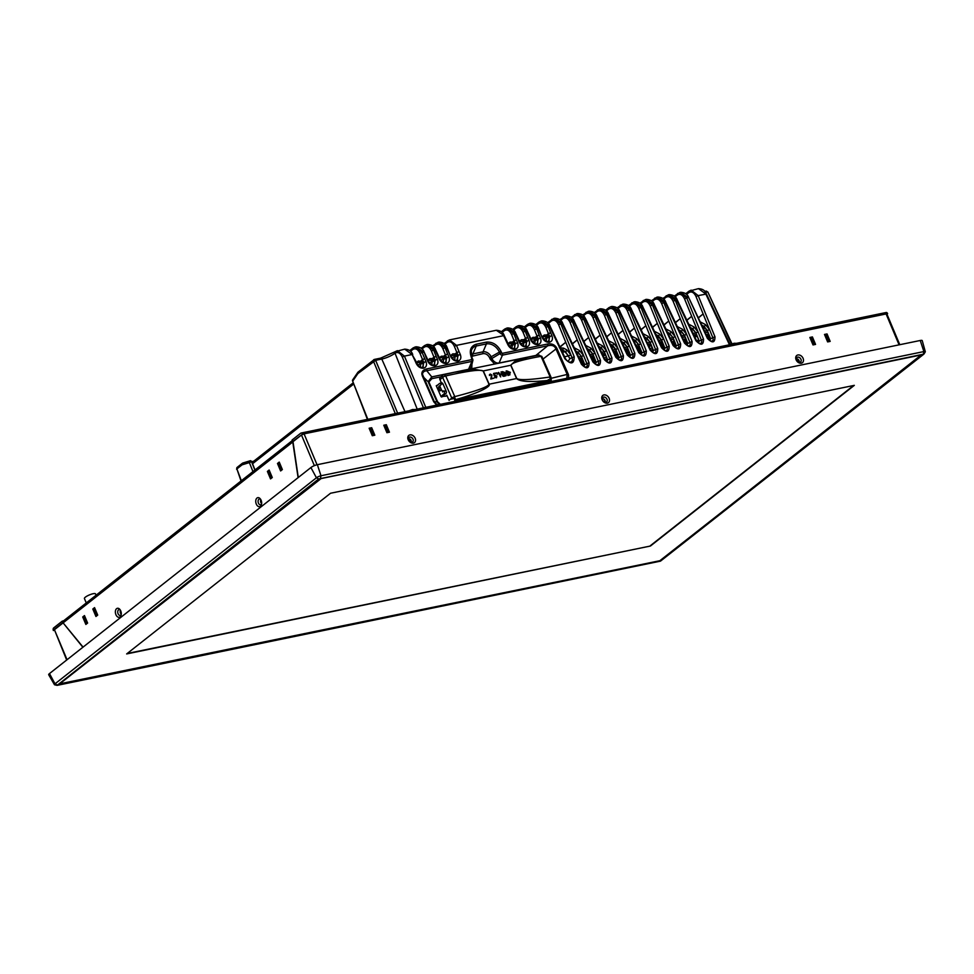 <?xml version="1.0" encoding="UTF-8"?>
<svg xmlns="http://www.w3.org/2000/svg" width="974" height="974" viewBox="0 0 974 974"><rect width="100%" height="100%" fill="white"/><g stroke="black" fill="none" stroke-linecap="round" stroke-linejoin="round"><path stroke-width="1.46" d="M659.946 560.817L921.38 354.779L321.03 478.453L59.207 684.065L659.897 560.707M318.681 478.94L57.125 685.367L660.469 561.146L923.924 354.086L318.681 478.94L316.428 477.784A3.543 0.828 -22.8 0 1 320.994 475.762L923.888 351.565A3.543 0.828 -22.8 0 1 925.3 351.687A3.543 0.828 -22.8 0 1 925.227 351.967L923.924 354.086M49.479 673.582L55.007 683.833L316.428 477.784L310.913 467.544L49.479 673.582A5.004 1.169 -22.8 0 0 48.7 674.763L54.447 684.673A3.543 0.828 -22.8 0 1 55.007 683.833L57.247 684.978M57.125 685.367L54.69 684.819A3.543 0.828 -22.8 0 1 54.447 684.673M310.913 467.544A5.004 1.169 -22.8 0 1 317.366 464.683L320.994 475.762L320.507 478.124M925.3 351.687L922.244 340.644A5.004 1.169 -22.8 0 0 920.247 340.486L317.366 464.683M920.844 355.023L321.128 478.563L59.743 683.821L659.848 560.72L921.234 355.449L920.795 354.901M854.32 385.351L330.539 493.246L126.657 653.931L650.437 546.024L854.32 385.351M127.217 653.493L650.437 546.024M650.315 545.732L853.638 385.485M96.061 595.236L95.489 593.884A6.002 1.4 157.2 0 0 91.349 594.201A6.002 1.4 157.2 0 0 85.371 597.159A6.002 1.4 157.2 0 0 84.421 598.535L86.272 602.955M260.423 506.273A4.59 2.873 78.4 0 1 256.284 504.057A4.59 2.873 78.4 0 1 256.978 498.043A4.59 2.873 78.4 0 1 260.423 499.029A4.59 2.873 78.4 0 1 261.519 504.349A4.59 2.873 78.4 0 1 260.423 506.273M260.764 499.552A2.922 1.826 -101.6 0 0 258.877 499.285A2.922 1.826 -101.6 0 0 258.439 503.108A2.922 1.826 -101.6 0 0 261.069 504.52A2.922 1.826 -101.6 0 0 261.629 503.741M120.058 616.895A4.59 2.873 78.4 0 1 115.918 614.691A4.59 2.873 78.4 0 1 116.6 608.677A4.59 2.873 78.4 0 1 120.058 609.663A4.59 2.873 78.4 0 1 121.153 614.971A4.59 2.873 78.4 0 1 120.058 616.895M120.399 610.187A2.922 1.826 -101.6 0 0 118.511 609.907A2.922 1.826 -101.6 0 0 118.073 613.73A2.922 1.826 -101.6 0 0 120.703 615.142A2.922 1.826 -101.6 0 0 121.263 614.363M413.39 443.097A4.59 3.409 -128.2 0 1 408.167 439.7A4.59 3.409 -128.2 0 1 409.932 434.879A4.59 3.409 -128.2 0 1 415.168 438.263A4.59 3.409 -128.2 0 1 413.39 443.097M409.689 437.058A2.922 2.167 51.8 0 0 408.569 440.138A2.922 2.167 51.8 0 0 411.892 442.293A2.922 2.167 51.8 0 0 413.013 439.213A2.922 2.167 51.8 0 0 409.689 437.058M607.362 403.139A4.59 3.409 -128.2 0 1 602.139 399.754A4.59 3.409 -128.2 0 1 603.904 394.92A4.59 3.409 -128.2 0 1 609.127 398.305A4.59 3.409 -128.2 0 1 607.362 403.139M603.661 397.1A2.922 2.167 51.8 0 0 602.529 400.18A2.922 2.167 51.8 0 0 605.852 402.335A2.922 2.167 51.8 0 0 606.985 399.255A2.922 2.167 51.8 0 0 603.661 397.1M801.334 363.18A4.59 3.409 -128.2 0 1 796.099 359.796A4.59 3.409 -128.2 0 1 797.876 354.962A4.59 3.409 -128.2 0 1 803.1 358.347A4.59 3.409 -128.2 0 1 801.334 363.18M797.621 357.141A2.922 2.167 51.8 0 0 796.501 360.222A2.922 2.167 51.8 0 0 799.824 362.377A2.922 2.167 51.8 0 0 800.957 359.296A2.922 2.167 51.8 0 0 797.621 357.141M298.275 477.491L293.004 441.685L301.477 435.001L304.058 433.856L317.049 464.744M885.804 312.678A1.997 1.254 78.4 0 1 886.157 312.508A1.997 1.254 78.4 0 1 887.618 313.64L886.096 313.957L886.888 314.005L899.781 344.699M374.832 435.195L371.691 427.72L369.146 428.243L372.287 435.719L374.832 435.195M373.76 435.427L370.814 428.414L371.691 427.72M389.454 432.188L386.313 424.713L383.768 425.236L386.922 432.712L389.454 432.188M388.382 432.407L385.436 425.407L386.313 424.713M385.436 425.407L383.975 425.699M809.869 337.454L813.01 344.93L815.555 344.406L812.413 336.931L809.869 337.454M814.483 344.638L811.537 337.625L812.413 336.931M811.537 337.625L810.064 337.929M824.491 334.447L827.632 341.923L830.177 341.399L827.036 333.924L824.491 334.447M829.105 341.618L826.159 334.618L827.036 333.924M302.537 434.173L292.76 441.478L292.127 439.98L300.723 433.211A1.997 1.254 -101.6 0 1 301.076 433.04A1.997 1.254 -101.6 0 1 302.537 434.173L886.096 313.957L899.075 344.845M886.949 314.164L887.618 313.64M63.529 620.876L62.275 621.132L62.908 622.63L54.313 629.399L53.387 630.531L54.203 630.361M62.275 621.132L53.68 627.913A1.997 1.254 -101.6 0 0 53.387 630.531M87.416 622.581L86.54 622.763M54.994 629.265L54.313 629.399M293.442 441.332L292.76 441.478M293.016 441.794L63.103 622.873L83.07 647.113M298.093 477.65L292.663 441.259M279.465 462.65L277.48 463.478L280.622 470.953L282.375 469.565L279.234 462.09L277.48 463.478M278.747 463.21L281.656 470.138M269.372 470.6L267.387 471.428L270.529 478.904L272.282 477.516L269.141 470.04L267.387 471.428M268.666 471.16L271.563 478.088M95.951 616.493L97.704 615.105L94.563 607.63L92.81 609.018L95.951 616.493M94.795 608.19L92.81 609.018M94.076 608.75L96.986 615.678M85.858 624.444L87.611 623.056L84.47 615.58L82.717 616.968L85.858 624.444M84.701 616.14L82.717 616.968M83.995 616.7L86.905 623.628M63.103 622.873L63.809 620.815M82.875 647.26L63.188 622.97M62.92 623.019L54.434 629.703L67.06 659.727M66.67 660.031L54.434 629.703M709.803 340.474L710.691 338.709L714.977 336.773C714.953 342.945 712.42 343.481 707.38 338.368L688.74 297.679C687.668 294.343 684.99 292.553 680.704 292.285L688.082 297.667L686.707 297.947L679.73 292.492L680.704 292.285M675.067 296.802L677.332 295.025C680.096 293.418 682.506 294.708 684.564 298.896L686.707 297.947L693.829 315.369L703.532 339.135L701.39 340.096A3.324 2.447 -130.3 0 1 701 343.152C699.953 344.005 698.468 343.201 696.58 340.742L677.283 300.041C676.224 296.705 673.545 294.903 669.26 294.647L677.283 300.041M698.358 342.836L699.247 341.07L701.39 340.096L698.066 331.951L695.911 332.889L692.563 328.688L691.016 329.017M694.292 335.92A1.668 1.23 -130.3 0 1 696.982 335.92L698.614 339.609A1.668 1.23 -130.3 0 1 696.666 340.924M663.623 299.164L665.887 297.387C668.651 295.779 671.062 297.07 673.107 301.246L675.262 300.309L682.384 317.731L692.088 341.484L689.945 342.458A3.324 2.447 -130.3 0 1 689.555 345.502C688.496 346.367 687.023 345.563 685.136 343.091L665.839 302.403C664.779 299.067 662.101 297.265 657.803 297.009L665.839 302.403M686.901 345.186L687.802 343.42L689.945 342.458L686.609 334.313L684.454 335.251L681.118 331.038L678.854 329.857M652.178 301.514L654.431 299.736C657.207 298.141 659.617 299.432 661.663 303.608L663.818 302.671L680.643 343.846L678.488 344.808A3.324 2.447 -130.3 0 1 678.111 347.864C677.052 348.729 675.579 347.925 673.691 345.453L654.394 304.765C653.335 301.416 650.656 299.627 646.359 299.359L654.394 304.765M675.457 347.548L676.346 345.782L678.488 344.808L675.165 336.663L673.01 337.613L669.674 333.4L667.409 332.207M640.734 303.876L642.986 302.098C645.762 300.491 648.173 301.782 650.218 305.97L652.373 305.032L669.187 346.208L667.044 347.17A3.324 2.447 -130.3 0 1 666.666 350.226C665.607 351.078 664.134 350.275 662.235 347.815L642.95 307.114C641.878 303.778 639.2 301.977 634.914 301.721L642.95 307.114M664.012 349.909L664.901 348.144L667.044 347.17L663.72 339.025L661.565 339.963L658.229 335.762L656.683 336.091M629.277 306.238L631.542 304.46C634.305 302.853 636.716 304.144 638.774 308.32L640.929 307.382L657.742 348.558L655.599 349.532A3.324 2.447 -130.3 0 1 655.21 352.588C654.163 353.44 652.677 352.637 650.79 350.177L631.493 309.476C630.434 306.14 627.755 304.338 623.47 304.083L631.493 309.476M652.568 352.271L653.457 350.494L655.599 349.532L652.276 341.387L650.121 342.324L646.773 338.112L645.238 338.441M648.501 345.356A1.668 1.23 -130.3 0 1 651.192 345.344L652.824 349.045A1.668 1.23 -130.3 0 1 650.875 350.36M617.833 308.588L620.097 306.81C622.861 305.215 625.271 306.506 627.317 310.682L629.472 309.744L636.594 327.154L646.298 350.92L644.155 351.882A3.324 2.447 -130.3 0 1 643.765 354.938C642.706 355.802 641.233 354.999 639.346 352.527L620.048 311.838C618.989 308.49 616.311 306.7 612.013 306.445L620.048 311.838M641.111 354.621L642.012 352.856L644.155 351.882L640.819 343.737L638.676 344.686L635.328 340.474L633.063 339.293M599.363 346.866L599.728 347.815M599.667 347.828A9.095 2.118 -22.8 0 1 599.29 347.474A9.095 2.118 -22.8 0 1 599.436 346.732M605.609 310.243L608.908 307.65A1.668 1.242 -128.2 0 0 608.64 309.172C611.416 307.565 613.827 308.855 615.872 313.044L618.027 312.106L634.853 353.282L632.698 354.244A3.324 2.447 -130.3 0 1 632.321 357.3C631.262 358.152 629.788 357.348 627.901 354.889L608.604 314.188C607.545 310.852 604.866 309.05 600.568 308.795L608.604 314.188M629.667 356.983L630.568 355.218L632.698 354.244L629.374 346.099L627.219 347.036L623.884 342.836L621.619 341.643M594.944 313.311L597.196 311.534C599.972 309.927 602.382 311.217 604.428 315.393L606.583 314.456L623.397 355.632L621.254 356.606A3.324 2.447 -130.3 0 1 620.876 359.662C619.817 360.514 618.344 359.71 616.445 357.251M618.222 359.345L619.111 357.568L621.254 356.606L617.93 348.461L615.775 349.398L612.439 345.186L610.893 345.526M572.042 318.023L574.307 316.246C577.071 314.639 579.481 315.929 581.539 320.117L583.682 319.18L590.804 336.59L600.508 360.356L598.365 361.317A3.324 2.447 -130.3 0 1 597.975 364.373C596.916 365.238 595.443 364.434 593.556 361.963L574.258 321.262C573.199 317.926 570.521 316.136 566.235 315.868L574.258 321.262M595.333 364.057L596.222 362.291L598.365 361.317L595.041 353.172L592.886 354.11L589.538 349.909L587.273 348.716M560.598 320.385L562.862 318.608C565.626 317 568.037 318.291 570.082 322.479L572.237 321.53L579.36 338.952L589.063 362.718L586.92 363.679A3.324 2.447 -130.3 0 1 586.531 366.735C585.471 367.588 583.998 366.784 582.111 364.325L562.814 323.624C561.755 320.288 559.076 318.486 554.778 318.23L562.814 323.624M583.876 366.419L584.777 364.641L586.908 363.679L583.584 355.534L581.429 356.472L578.093 352.271L575.829 351.078M561.401 350.104L564.957 351.76L568.512 355.912L570.922 354.913L566.831 349.873A1.668 1.193 -62.6 0 1 565.456 351.626L562.436 352.284M583.499 315.673L585.751 313.884C588.515 312.289 590.926 313.579 592.983 317.755L595.138 316.818L611.952 357.994L609.809 358.956A3.324 2.447 -130.3 0 1 609.42 362.011C608.373 362.876 606.899 362.072 605 359.601L585.715 318.912L577.679 313.518C584.4 314.042 584.485 317.281 585.715 318.912M606.778 361.695L607.666 359.93L609.809 358.956L606.485 350.81L604.33 351.76L600.995 347.548L599.448 347.876M602.723 354.779A1.668 1.23 -130.3 0 1 605.402 354.779L607.033 358.469A1.668 1.23 -130.3 0 1 605.097 359.796M444.327 374.576L454.468 372.251L443.986 374.576L445.678 375.952C467.715 370.948 480.206 369.28 483.128 370.948L488.997 384.243C487.974 386.873 476.566 391 454.785 396.625A2.508 0.633 156.2 0 0 451.766 398.074L449.075 400.363L446.798 395.188L445.532 396.26L446.822 395.261M454.602 355.06L454.724 355.753M454.627 355.206L455.552 355.084M237.546 467.203A1.668 1.242 51.8 0 0 236.889 468.92L241.028 480.986M250.087 460.799L242.964 462.991A1.668 1.303 72.9 0 0 242.076 464.841A1.668 1.242 -128.2 0 1 242.575 463.161M358.529 371.849A1.668 1.242 51.8 0 0 357.872 373.578A1.668 1.096 -145.7 0 1 357.787 372.409L352.6 380.006A1.668 1.096 34.3 0 0 352.685 381.175L367.405 419.38M254.871 470.077L251.548 461.676L249.381 462.589A1.668 1.303 -107.1 0 1 250.269 460.751A1.668 1.047 -101.6 0 1 250.33 460.726L250.391 460.714M535.822 355.559A1.668 1.047 78.4 0 1 535.87 355.437L536.528 355.437M550.809 379.41A1.668 0.657 167.8 0 0 551.211 379.336L551.211 381.516M439.408 404.539L436.997 401.836L428.645 382.904L428.28 381.516L431.774 376.889L468.567 369.304A1.668 1.047 -101.6 0 0 468.543 369.353A6.234 4.59 49.7 0 0 471.331 366.601L472.865 360.502A2.106 1.546 -130.3 0 1 471.927 361.415A1.668 1.047 78.4 0 0 471.854 359.613L471.416 357.543L472.609 358.992M440.406 404.332L437.63 401.848L434.355 401.775L422.57 374.552C422.436 372.385 423.824 371.106 426.734 370.729L471.927 361.415L468.567 369.304M437.63 401.848L429.278 382.916L422.351 375.976L421.864 374.211A1.668 0.767 -6.3 0 1 422.57 374.552M499.065 363.058A1.668 1.047 78.4 0 1 499.09 363.022L535.87 355.437L547.656 345.819C551.759 344.772 554.486 345.709 555.813 348.619L567.185 374.418L566.795 378.302M471.599 356.35L483.128 353.623C485.831 353.416 487.974 354.767 489.557 357.677L490.202 359.163L491.894 358.481A6.234 4.59 49.7 0 0 499.09 363.022L502.45 355.133L547.656 345.819A1.668 1.047 78.4 0 0 547.571 344.017C551.929 343.359 555.022 344.784 556.86 348.266L543.029 359.065M483.128 353.623A1.668 1.047 78.4 0 1 483.055 351.821A7.11 5.235 -130.3 0 1 491.249 356.995L491.894 358.481L500.027 353.599L499.382 352.125L489.557 357.677M429.278 382.916L428.986 381.857L431.859 378.679A1.668 1.047 78.4 0 1 431.774 376.889L426.734 370.729A1.668 1.047 78.4 0 0 426.649 368.927L471.854 359.613M428.986 381.857A1.668 0.767 -6.3 0 1 428.28 381.516M501.05 390.404A46.289 34.09 -130.3 0 1 487.767 393.143M450.317 399.303L455.162 398.305M447.127 395.931L441.076 396.698L436.255 385.765L437.764 384.974M436.681 405.111L433.722 401.775L437.63 404.916M472.731 359.077L472.865 360.502A2.106 1.546 -130.3 0 0 472.707 359.223L472.061 359.029M556.86 348.266L568.232 374.065L567.258 374.381M550.919 378.362L551.211 379.336M568.232 374.065L568.633 375.27A1.668 0.657 167.8 0 0 567.525 375.367M416.434 362.486L418.382 360.952L421.608 361.488L421.559 360.283L424.664 358.59L425.967 361.549C427.16 365.007 426.368 367.222 423.593 368.184C420.512 368.428 418.065 366.881 416.263 363.546L416.921 363.606L415.606 360.66M420.378 367.028L420.683 364.276L419.38 362.62A1.668 1.144 122.4 0 0 420.902 360.904M416.543 362.742L418.26 362.389A3.336 2.094 78.4 0 1 419.38 362.62L417.712 362.657L419.38 362.62M417.688 364.897L422.619 363.472L421.596 360.38L422.838 363.326L423.836 362.535L422.606 367.271M422.679 367.198A4.7 3.482 51.8 0 0 422.838 363.326L421.608 361.488A1.668 0.962 -43.2 0 1 419.843 363.022M415.18 346.988L416.142 346.793L423.532 352.174L422.156 352.454L415.18 346.988L413.025 347.998A1.668 1.242 -128.2 0 0 412.769 349.52C415.545 347.925 417.943 349.203 420.001 353.392L422.156 352.454L424.664 358.59L422.546 359.637L423.836 362.535L425.967 361.549M705.724 291.25A1.668 1.047 78.4 0 1 706.016 291.104L707.867 292.042L731.486 344.114M729.465 344.796L705.809 294.014L698.48 288.633C705.115 289.144 705.2 292.31 706.467 294.038L698.163 295.597L714.977 336.773M685.745 293.734L689.032 291.141A1.668 1.242 51.8 0 1 689.446 290.958L691.187 290.13L698.163 295.597L696.008 296.534C693.951 292.346 691.552 291.068 688.776 292.663L686.524 294.44M661.675 346.622L662.697 345.807M698.261 317.78L703.118 313.957L709.51 329.589L707.355 330.539L704.019 326.327L702.473 326.655M646.298 350.92C646.261 357.093 643.729 357.628 638.701 352.515L619.403 311.814L618.027 312.106L611.051 306.64L612.013 306.445M607.033 358.469L606.181 359.199A1.668 1.23 -130.3 0 1 606.291 360.234M602.748 354.28A1.668 1.23 -130.3 0 1 604.55 355.51L605.402 354.779M600.593 347.645L604.33 351.76L607.666 359.93M595.333 339.208L600.094 335.178L606.485 350.81L602.395 345.782A1.668 1.193 -62.7 0 1 600.995 347.548L598.73 346.367M595.236 339.001L600.094 335.178L592.983 317.755M611.952 357.994C611.928 364.166 609.395 364.702 604.355 359.589L585.057 318.888L583.682 319.18L576.705 313.713L577.679 313.518M546.292 341.083L546.609 338.343L549.75 336.602L548.52 341.326M543.602 338.952L546.609 338.343L545.306 336.687A1.668 1.144 122.4 0 0 546.828 334.959L547.534 335.555A1.668 0.962 -43.2 0 1 545.769 337.077M545.915 327.447L548.07 326.509L541.094 321.043L538.951 322.065A1.668 1.242 -128.2 0 0 538.695 323.587C541.459 321.98 543.869 323.271 545.915 327.447L548.423 333.595L547.473 334.338L548.545 337.54M548.423 333.595L550.602 332.706L547.522 334.447L548.752 337.381A4.7 3.482 51.8 0 1 548.606 341.265M550.602 332.706L551.881 335.604C553.074 339.074 552.295 341.277 549.519 342.239C546.426 342.495 543.991 340.949 542.177 337.601L538.646 328.603C537.587 325.267 534.909 323.465 530.611 323.21L538.646 328.603M534.848 343.445L535.152 340.693L538.305 338.952L537.076 343.688M532.157 341.314L535.152 340.693L533.862 339.049A1.668 1.144 122.4 0 0 535.371 337.321L536.077 337.905A1.668 0.962 -43.2 0 1 534.324 339.439M534.47 329.809L536.625 328.871L529.649 323.405L527.506 324.427A1.668 1.242 -128.2 0 0 527.238 325.937C530.014 324.342 532.425 325.633 534.47 329.809L536.978 335.945L536.029 336.7L537.088 339.889M536.978 335.945L539.158 335.056L536.077 336.809L537.307 339.743A4.7 3.482 51.8 0 1 537.149 343.615M539.158 335.056L540.436 337.966C541.629 341.424 540.838 343.639 538.074 344.601C534.982 344.845 532.534 343.298 530.733 339.963L531.402 340.023L530.087 337.077M523.403 345.794L523.708 343.055L526.861 341.314L525.631 346.038M520.713 343.676L523.708 343.055L522.405 341.399A1.668 1.144 122.4 0 0 523.927 339.67L524.633 340.267A1.668 0.962 -43.2 0 1 522.868 341.801M523.026 332.171L525.181 331.233L518.205 325.766L516.062 326.777A1.668 1.242 -128.2 0 0 515.794 328.299C518.57 326.692 520.98 327.982 523.026 332.171L525.534 338.307L524.584 339.062L525.643 342.251M525.534 338.307L527.713 337.418L524.621 339.159L525.863 342.105A4.7 3.482 51.8 0 1 525.704 345.977M527.713 337.418L528.992 340.328C530.185 343.785 529.393 346.001 526.617 346.951C523.537 347.207 521.09 345.66 519.288 342.324L519.946 342.373L518.643 339.427M454.347 346.318L456.489 345.38L449.525 339.914L447.772 340.742A1.668 1.242 51.8 0 0 447.115 342.446C449.878 340.839 452.289 342.13 454.347 346.318L456.891 352.564L455.942 353.306A3.336 2.484 51.8 0 1 455.893 353.209L459.022 351.565L456.891 352.564L458.17 355.461L456.94 360.197M459.022 351.565L460.3 354.475C461.506 357.933 460.714 360.149 457.938 361.111C454.858 361.354 452.411 359.808 450.597 356.472L447.066 347.462C446.007 344.126 443.328 342.337 439.043 342.069L447.066 347.462M454.712 359.942L455.028 357.202L453.726 355.547A1.668 1.144 122.4 0 0 455.248 353.83L455.954 354.414A1.668 0.962 -43.2 0 1 454.188 355.948M431.823 364.666L432.127 361.914L435.281 360.185L434.051 364.909M429.132 362.535L432.127 361.914L430.837 360.27A1.668 1.144 122.4 0 0 432.346 358.542L433.053 359.126A1.668 0.962 -43.2 0 1 431.287 360.66M431.445 351.03L433.6 350.092L426.624 344.626L424.481 345.648A1.668 1.242 -128.2 0 0 424.214 347.17C426.989 345.563 429.4 346.854 431.445 351.03L433.954 357.178L433.004 357.921L434.063 361.123M433.954 357.178L436.133 356.289L433.04 358.03L434.282 360.964A4.7 3.482 51.8 0 1 434.124 364.836M436.133 356.289L437.411 359.187C438.604 362.657 437.813 364.86 435.049 365.822C431.957 366.066 429.51 364.532 427.708 361.184L428.377 361.244L427.062 358.298M422.594 362.742L423.58 361.963M422.704 360.003L421.754 360.745M395.018 353.185A1.668 1.242 52.1 0 1 395.688 351.456L397.404 350.652L404.429 356.107L402.286 357.056C400.204 352.892 397.782 351.602 395.018 353.185A1.668 1.23 -128.1 0 1 395.274 351.651L380.603 358.14A1.668 1.047 78.4 0 1 381.796 359.053A10.264 2.398 157.2 0 0 395.006 353.197L417.189 409.117M397.636 413.146L375.623 360.319L357.872 373.578L352.685 381.175L367.795 419.295M395.286 351.638L404.697 349.142L412.087 354.524L404.429 356.107L425.784 407.351M428 360.392L429.704 360.039A3.336 2.094 78.4 0 1 430.837 360.27L429.169 360.307L430.825 360.258M427.878 360.137L429.826 358.602A1.668 1.242 -128.2 0 1 429.644 360.051M429.826 358.602L432.346 358.542M426.624 344.626L427.586 344.431L435.622 349.824C434.562 346.488 431.884 344.686 427.586 344.431M443.267 362.304L443.584 359.564L442.281 357.908A1.668 1.144 122.4 0 0 443.803 356.18L444.509 356.776L444.448 355.559L447.577 353.927L444.497 355.668L445.727 358.602L446.725 357.823L445.495 362.547M440.577 360.173L445.727 358.602A4.7 3.482 51.8 0 1 445.581 362.486M445.508 358.761L444.509 356.776A1.668 0.962 -43.2 0 1 442.744 358.31M435.622 349.824L438.507 355.936M439.444 358.03L441.149 357.677A3.336 2.094 78.4 0 1 442.281 357.908L442.269 357.908M439.335 357.775L441.271 356.241L443.803 356.18M445.398 354.816L442.89 348.68C440.845 344.492 438.434 343.201 435.67 344.808A1.668 1.242 -128.2 0 1 435.926 343.286L435.926 343.286A1.668 1.242 -128.2 0 1 436.328 343.104M442.89 348.68L445.045 347.73L438.069 342.276L432.626 345.88M450.889 355.668L452.593 355.315A3.336 2.094 78.4 0 1 453.726 355.547L452.058 355.583L453.726 355.547M452.021 357.823L460.3 354.475M455.893 353.209L456.964 356.399M455.942 353.306L457.171 356.253A4.7 3.482 51.8 0 1 457.025 360.124M450.779 355.413L452.727 353.879L455.248 353.83M507.186 341.74L504.301 335.677L496.277 330.283L449.513 339.914L444.083 343.518M491.505 357.604L491.493 358.7M511.959 348.156L512.263 345.417L515.404 343.676L514.175 348.4M509.268 346.026L512.263 345.417L510.96 343.761A1.668 1.144 122.4 0 0 512.482 342.032L513.188 342.629A1.668 0.962 -43.2 0 1 511.423 344.151M511.581 334.532L513.736 333.583L506.76 328.128L504.605 329.139A1.668 1.242 -128.2 0 0 504.349 330.661C507.113 329.054 509.524 330.344 511.581 334.532L514.089 340.669L513.14 341.411L514.199 344.613M514.089 340.669L516.257 339.78L513.176 341.521L514.418 344.455A4.7 3.482 51.8 0 1 514.26 348.339M508.124 343.883L509.84 343.53A3.336 2.094 78.4 0 1 510.96 343.761L509.292 343.798L510.96 343.761M509.779 343.542A1.668 1.242 51.8 0 0 509.962 342.093L512.482 342.032M506.76 328.128L507.722 327.921L515.757 333.315C514.686 329.979 512.007 328.189 507.722 327.921M519.568 341.521L521.285 341.168A3.336 2.094 78.4 0 1 522.405 341.399L520.737 341.436L522.405 341.399M521.224 341.18A1.668 1.242 51.8 0 0 521.407 339.731L523.927 339.67M495.961 377.328L496.436 376.244L494.524 375.721L493.538 373.468L495.401 373.091L494.208 373.858L494.768 375.112L496.923 376.098L496.18 377.815L495.036 377.218L495.961 377.328L496.436 376.244L495.705 377.547L494.78 377.437L496.63 377.656M519.459 341.265L521.407 339.731M518.205 325.766L519.166 325.572L527.202 330.965C526.143 327.629 523.464 325.827 519.166 325.572M531.025 339.159L532.729 338.806A3.336 2.094 78.4 0 1 533.862 339.049L532.194 339.074L533.862 339.049M532.668 338.818A1.668 1.242 51.8 0 0 532.851 337.369L535.371 337.321M529.649 323.405L530.611 323.21M542.469 336.809L544.174 336.456A3.336 2.094 78.4 0 1 545.306 336.687L543.638 336.724L545.306 336.687M544.125 336.468A1.668 1.242 51.8 0 0 544.308 335.019L546.828 334.959M492.04 392.936L493.197 392.023M541.094 321.043L542.068 320.848L550.091 326.241L565.492 358.712C567.598 361.78 569.607 362.766 571.495 361.695A4.48 3.299 -130.3 0 0 572.067 357.714L569.912 358.651L565.456 351.626L561 349.252M568.025 361.5L569.912 358.651M568.512 355.912L564.567 356.728L564.092 355.766M561.535 350.08L562.217 349.849A1.668 1.181 -61.9 0 0 563.496 348.132L559.295 347.73M560.001 347.134L565.748 342.251L559.989 347.121M559.88 346.878L565.748 342.251L558.638 324.829C556.592 320.653 554.182 319.362 551.406 320.957L548.277 323.429M558.638 324.829L560.793 323.892L553.816 318.425L554.778 318.23M584.144 363.192L583.28 363.923L581.648 360.234L582.513 359.503L584.144 363.192A1.668 1.23 -130.3 0 1 582.196 364.507M576.048 351.541L577.704 352.357L576.547 352.6M584.777 364.641L581.429 356.472L577.704 352.357M579.822 359.503A1.668 1.23 -130.3 0 1 582.513 359.503M572.444 343.932L577.205 339.889L583.584 355.534L579.493 350.506A1.668 1.193 -62.7 0 1 578.093 352.271M572.347 343.725L577.205 339.889L570.082 322.479M589.063 362.718C589.027 368.89 586.494 369.414 581.466 364.3L562.168 323.612L560.793 323.892L574.222 356.764L572.067 357.714L565.748 342.251M600.508 360.356C600.483 366.528 597.939 367.064 592.91 361.951L573.613 321.25L572.237 321.53L565.261 316.075L566.235 315.868M591.267 357.141A1.668 1.23 -130.3 0 1 593.957 357.141L593.105 357.872L594.724 361.561A1.668 1.23 -130.3 0 1 594.846 362.584M593.957 357.141L595.589 360.83A1.668 1.23 -130.3 0 1 593.641 362.145M596.222 362.291L592.886 354.11L589.148 349.995L587.992 350.238M583.889 341.57L588.649 337.528L595.041 353.172L590.95 348.144A1.668 1.193 -62.7 0 1 589.538 349.909M583.791 341.363L588.649 337.528L581.539 320.117M623.397 355.632C623.372 361.817 620.84 362.34 615.799 357.227L596.514 316.538L595.138 316.818L588.162 311.351L589.124 311.156L597.159 316.55L616.445 357.239M614.168 352.43A1.668 1.23 -130.3 0 1 616.859 352.418L615.994 353.148L617.626 356.849A1.668 1.23 -130.3 0 1 617.735 357.872M616.859 352.418L618.478 356.119A1.668 1.23 -130.3 0 1 616.542 357.434M606.778 336.858L611.538 332.816L617.93 348.461L613.839 343.432A1.668 1.193 -62.7 0 1 612.439 345.186L610.174 344.005M612.999 349.97L615.775 349.398L619.111 357.568M606.68 336.651L611.538 332.816L604.428 315.393M634.853 353.282C634.817 359.455 632.284 359.99 627.244 354.865L607.959 314.176L606.583 314.456L599.607 309.002L600.568 308.795M582.111 358.895L580.236 360.38M629.934 353.757L629.07 354.487L627.439 350.798L628.303 350.068L629.934 353.757A1.668 1.23 -130.3 0 1 627.986 355.072M618.125 334.289L622.983 330.454L618.222 334.484L622.983 330.454L629.374 346.099L625.284 341.07A1.668 1.193 -62.7 0 1 623.884 342.836M621.838 342.105L623.494 342.921L622.337 343.165M630.568 355.218L627.219 347.036L623.494 342.921M625.612 350.068A1.668 1.23 -130.3 0 1 628.303 350.068M581.539 363.119L582.574 362.316M593.568 356.533L591.681 358.018M584.303 363.838L582.939 364.909M637.057 347.706A1.668 1.23 -130.3 0 1 639.748 347.706L638.883 348.436L640.515 352.125A1.668 1.23 -130.3 0 1 640.636 353.16M639.748 347.706L641.379 351.395A1.668 1.23 -130.3 0 1 639.431 352.722M642.012 352.856L638.676 344.686L634.938 340.571L633.782 340.803M629.679 332.134L634.439 328.104L640.819 343.737L636.728 338.709A1.668 1.193 -62.7 0 1 635.328 340.474M592.983 360.77L594.018 359.954M629.581 331.927L634.439 328.104L627.317 310.682M657.742 348.558C657.718 354.743 655.185 355.267 650.145 350.153L630.848 309.464L629.472 309.744L622.496 304.278L623.457 304.083M604.124 354.877L603.137 355.656M652.824 349.045L651.959 349.776A1.668 1.23 -130.3 0 1 652.081 350.798M648.538 344.845A1.668 1.23 -130.3 0 1 650.34 346.074L651.192 345.344M646.383 338.209L650.121 342.324L653.457 350.494M641.123 329.784L645.884 325.742L652.276 341.387L648.185 336.359A1.668 1.193 -62.7 0 1 646.773 338.112L644.508 336.931M604.44 358.408L606.339 356.898M641.026 329.565L645.884 325.742L638.774 308.32M669.187 346.208C669.162 352.381 666.63 352.917 661.589 347.791L642.304 307.102L640.929 307.382L633.952 301.928L634.914 301.721M616.457 351.821L614.582 353.306M664.268 346.683L663.416 347.414L661.784 343.725L662.649 342.994L664.268 346.683A1.668 1.23 -130.3 0 1 662.332 347.998M656.184 335.032L661.565 339.963L664.901 348.144M652.568 327.422L657.328 323.38L663.72 339.025L659.629 333.997A1.668 1.193 -62.7 0 1 658.229 335.762L655.965 334.569M659.958 342.994A1.668 1.23 -130.3 0 1 662.649 342.994M615.885 356.046L616.919 355.242M652.47 327.215L657.328 323.38L650.218 305.97M680.643 343.846C680.607 350.019 678.074 350.555 673.034 345.441L653.749 304.74L652.373 305.032L645.397 299.566L646.359 299.359M627.901 349.459L626.026 350.944M675.725 344.321L674.86 345.052L673.229 341.363L674.093 340.632L675.725 344.321A1.668 1.23 -130.3 0 1 673.777 345.648M676.346 345.782L673.01 337.613L669.284 333.498L668.127 333.729M671.403 340.632A1.668 1.23 -130.3 0 1 674.093 340.632M661.663 303.608L668.773 321.03L664.012 325.06L668.773 321.03L675.165 336.663L671.074 331.635A1.668 1.193 -62.7 0 1 669.674 333.4M638.603 346.574L637.093 347.767M628.936 354.195L627.938 354.986M692.088 341.484C692.051 347.669 689.519 348.193 684.491 343.079L665.193 302.39L663.818 302.671L656.841 297.204L657.803 297.009M682.847 338.282A1.668 1.23 -130.3 0 1 685.538 338.27L684.673 339.001L686.305 342.702A1.668 1.23 -130.3 0 1 686.426 343.725M685.538 338.27L687.169 341.971A1.668 1.23 -130.3 0 1 685.221 343.286M687.802 343.42L684.454 335.251L680.729 331.136L679.572 331.367M675.469 322.711L680.229 318.668L686.609 334.313L682.518 329.285A1.668 1.193 -62.7 0 1 681.118 331.038M638.774 351.334L639.808 350.518M675.372 322.491L680.229 318.668L673.107 301.246M639.346 347.109L637.471 348.582M630.081 354.402L628.729 355.473M703.532 339.135C703.508 345.307 700.976 345.843 695.935 340.717L676.638 300.029L675.262 300.309L668.286 294.842L669.248 294.647M649.914 345.441L648.915 346.22M698.614 339.609L697.749 340.34A1.668 1.23 -130.3 0 1 697.871 341.363M694.328 335.409A1.668 1.23 -130.3 0 1 696.13 336.651L696.982 335.92M692.173 328.774L695.911 332.889L699.247 341.07M686.914 320.349L691.674 316.307L698.066 331.951L693.975 326.923A1.668 1.193 -62.7 0 1 692.563 328.688L690.298 327.495M650.23 348.972L652.13 347.474M686.816 320.142L691.674 316.307L684.564 298.896M662.247 342.385L660.372 343.871M710.058 337.248L709.206 337.978L707.574 334.289L708.439 333.558L710.058 337.248A1.668 1.23 -130.3 0 1 708.122 338.575M701.974 325.596L707.355 330.539L710.691 338.709M688.74 297.679L708.025 338.38C709.924 340.851 711.397 341.655 712.457 340.79A3.324 2.447 -130.3 0 0 712.834 337.734L709.51 329.589L705.419 324.561A1.668 1.193 -62.7 0 1 704.019 326.327L701.755 325.133M698.358 317.987L703.118 313.957L696.008 296.534M705.748 333.558A1.668 1.23 -130.3 0 1 708.439 333.558M516.257 339.78L517.547 342.678C518.74 346.147 517.949 348.351 515.173 349.313C512.093 349.569 509.646 348.022 507.844 344.674L503.655 335.665L456.489 345.38L458.998 351.517M491.505 375.209L489.447 374.686L490.312 374.077L491.943 375.039L491.42 378.204L493.343 378.338L491.066 378.813L491.505 375.209L490.811 379.032L493.027 378.411M490.056 374.296L489.447 375.489L490.458 374.576L489.447 375.489L490.202 374.795L491.249 375.428M497.105 374.211L496.436 372.872L497.117 374.211M496.436 372.872L497.507 374.296L496.971 372.932M498.603 372.421L499.979 374.26L501.878 373.87L501.537 371.825L503.497 376.256L502.097 374.357L500.186 374.747L500.563 376.853L498.347 372.64L500.746 376.816M501.561 373.943L501.026 371.922M506.03 373.261L504.763 375.453L503.241 371.995L506.03 373.261M502.511 371.618L506.541 373.152L505.506 375.83L504.471 376.049L502.511 371.618M538.659 355.169L541.861 356.435A2.508 0.633 156.2 0 0 541.02 356.314L538.659 355.169L530.002 356.691L515.209 361.001L510.741 365.262A2.508 0.633 -23.8 0 1 510.9 365.226C511.703 362.791 521.747 359.82 541.02 356.314L550.14 376.975C530.587 379.872 519.459 380.384 516.768 378.521L510.9 365.226M443.645 374.747A2.508 1.875 53.8 0 0 443.085 374.99A2.508 1.875 53.8 0 0 442.646 377.401A2.508 0.633 -23.8 0 1 445.678 375.952L454.785 396.625L454.712 399.827A6.672 4.188 -101.6 0 1 454.541 399.985L549.555 380.42L547.315 382.319M548.338 379.629L547.997 381.784M488.997 384.243A2.508 0.633 -23.8 0 1 489.167 384.194L483.311 370.911L510.741 365.262L516.597 378.545C519.799 381.771 530.842 382.332 549.726 380.262A6.672 4.188 -101.6 0 1 549.555 380.42A2.508 1.838 49.7 0 0 550.2 380.103A2.508 1.838 49.7 0 0 550.31 379.994M549.726 380.262A2.508 1.802 45.7 0 0 550.432 379.897L550.967 377.096A2.508 0.633 -23.8 0 0 550.14 376.975L549.726 380.262M516.768 378.521A2.508 0.633 -23.8 0 0 516.597 378.545L489.167 384.194C491.712 386.702 474.155 394.774 454.712 399.827M509.852 372.482L508.586 374.673L507.052 371.216L509.852 372.482L508.866 374.783M507.624 371.094L509.585 372.701M506.334 370.838L510.352 372.36L509.317 375.051L508.282 375.258L506.078 371.057L508.026 375.477L509.986 374.795M502.584 371.776L504.215 376.268L506.163 375.574M500.259 374.905L501.841 374.576L503.168 376.317M493.599 373.626L494.268 375.94L496.168 376.463M494.281 374.016L495.279 373.639M493.611 378.131L494.22 378.009L493.611 378.131M539.146 354.974L454.468 372.251L474.862 369.377L483.311 370.911A2.508 0.633 -23.8 0 0 483.128 370.948M441.709 397.051L445.995 393.423A1.668 1.047 -101.6 0 0 446.202 391.207L442.939 383.829A1.668 1.047 -101.6 0 0 441.746 382.928A1.668 1.047 -101.6 0 0 441.429 383.086M446.202 391.207L443.328 391A1.668 1.23 -130.3 0 1 441.405 389.783L440.114 390.878L438.811 387.92A1.668 1.23 -130.3 0 1 439.006 386.386L440.297 385.302A1.668 1.23 -130.3 0 1 440.723 385.095L441.039 384.219A1.668 1.047 -101.6 0 0 439.834 383.318A1.668 1.047 -101.6 0 0 439.53 383.476L436.413 386.118M441.405 389.783L440.102 386.836A1.668 1.23 -130.3 0 1 440.297 385.302M443.961 390.866L442.671 391.962L442.099 390.647M444.29 391.609A1.668 1.047 -101.6 0 1 444.083 393.813L440.966 396.455M441.417 382.989L439.956 379.69A2.508 1.838 -130.3 0 1 440.248 377.388L442.829 375.197A2.508 1.838 -130.3 0 1 442.951 375.1M439.956 379.69L442.646 377.401L451.766 398.074M442.537 377.498A2.508 1.838 -130.3 0 1 442.829 375.197M503.302 372.153L505.774 373.48L505.056 375.562M255.005 469.967L252.546 463.746A1.997 1.485 51.8 0 1 252.85 461.907L352.99 382.989M736.648 343.311A5.844 1.364 157.2 0 0 735.723 343.457A5.844 1.364 157.2 0 0 734.652 343.725M735.723 343.457A9.983 6.27 -101.6 0 0 733.897 343.323L730.658 344.54M415.082 409.555A5.844 1.364 157.2 0 0 414.169 409.701A5.844 1.364 157.2 0 0 413.086 409.969M415.995 409.567L412.44 409.543L409.068 410.797M412.404 409.543L412.331 409.567A9.983 6.27 -101.6 0 1 414.169 409.701M410.553 442.147A2.167 1.607 51.8 0 0 408.337 439.335M604.927 402.311A2.167 1.607 51.8 0 0 602.273 398.95M798.485 362.231A2.167 1.607 51.8 0 0 796.269 359.418M923.389 353.927L923.888 351.565L920.247 340.486M314.358 465.645L301.477 435.001M615.872 313.044L622.983 330.454M252.948 471.586L249.381 462.589L242.076 464.841L236.889 468.92L241.345 480.742M253.715 461.226L251.548 461.676A1.668 1.047 -101.6 0 0 250.33 460.726L242.867 463.015M547.68 382.234L550.2 380.103L549.567 381.857M490.202 359.163L494.622 363.984M501.72 352.917L502.377 353.331A1.668 1.047 -101.6 0 1 502.45 355.133A2.106 1.546 -130.3 0 1 500.027 353.599L501.72 352.917L501.074 351.444L499.382 352.125A11.238 8.279 -130.3 0 0 486.416 343.932L483.055 351.821L472.877 353.915L476.237 346.026L486.416 343.932A1.668 1.047 78.4 0 0 486.343 342.13C492.527 341.643 497.446 344.747 501.074 351.444M472.95 355.717A1.668 1.047 78.4 0 1 472.877 353.915A7.11 5.235 -130.3 0 0 471.173 354.694M471.745 368.696L471.952 364.142M431.859 378.679L440.905 376.816M433.722 401.775L422.351 375.976M421.864 374.211C421.693 371.496 423.3 369.73 426.649 368.927M471.757 358.335L472.061 357.75A11.238 8.279 -130.3 0 1 471.258 350.896A11.238 8.279 -130.3 0 1 476.237 346.026A1.668 1.047 78.4 0 0 476.164 344.236L486.343 342.13M471.416 357.543C469.018 350.603 470.6 346.16 476.164 344.236M502.377 353.331L547.571 344.017M551.174 378.302L567.185 374.418M568.633 375.27L568.475 377.961M423.593 368.184A1.668 1.047 -101.6 0 0 422.399 367.271L422.399 367.271C420.938 367.928 419.112 366.711 416.921 363.606M416.263 363.546L414.985 360.648M603.466 398.914L602.395 399.766M603.551 401.58L605.037 400.411M704.786 291.36L706.016 291.104A1.668 1.047 78.4 0 1 707.209 292.017L705.517 292.358M698.48 288.633L689.032 291.141A1.668 1.242 51.8 0 0 688.776 292.663M611.051 306.64L608.908 307.65A1.668 1.242 -128.2 0 1 609.31 307.467M604.16 351.797L601.555 352.332M602.395 345.782L597.159 343.067M498.164 391L496.947 391.962M548.472 333.692L549.75 336.602L551.881 335.604M549.519 342.239A1.668 1.047 -101.6 0 0 548.325 341.338L549.166 340.961M542.177 337.601L540.899 334.703M537.027 336.054L538.305 338.952L540.436 337.966M538.074 344.601A1.668 1.047 -101.6 0 0 536.869 343.7L537.709 343.311M530.733 339.963L529.454 337.065M524.207 327.021L527.506 324.427A1.668 1.242 -128.2 0 1 527.908 324.232M527.238 325.937L524.986 327.727M525.57 338.416L526.861 341.314L528.992 340.328M526.617 346.951A1.668 1.047 -101.6 0 0 525.424 346.05L526.264 345.673M519.288 342.324L518.01 339.415M457.938 361.111A1.668 1.047 -101.6 0 0 456.745 360.197L457.585 359.82M450.597 356.472L449.318 353.562M447.115 342.446L444.85 344.224M434.002 357.275L435.281 360.185L437.411 359.187M435.049 365.822A1.668 1.047 -101.6 0 0 433.844 364.921L434.684 364.544M427.708 361.184L426.429 358.286M423.033 360.745A1.668 1.242 -128.2 0 1 422.582 360.088M395.663 351.48L380.31 358.286A1.668 1.047 78.4 0 1 380.603 358.14L374.43 359.418A1.668 1.047 -101.6 0 0 374.138 359.552A1.668 1.242 -128.2 0 0 373.48 361.269L395.298 413.633M402.286 357.056L423.434 407.838M404.989 411.637L381.796 359.053L375.623 360.319A1.668 1.047 -101.6 0 0 374.43 359.418L358.128 372.044M415.606 360.611L412.087 354.524L414.961 360.587M409.737 350.603L413.025 347.998A1.668 1.242 -128.2 0 1 413.439 347.815M412.769 349.52L410.517 351.297M418.382 360.952A1.668 1.242 -128.2 0 1 418.199 362.401M420.001 353.392L422.509 359.528M421.182 348.242L424.481 345.648A1.668 1.242 -128.2 0 1 424.883 345.453M424.214 347.17L421.961 348.948M426.405 358.237L424.177 352.186C423.118 348.85 420.439 347.048 416.142 346.793M437.85 355.875L434.976 349.812L433.6 350.092L436.108 356.228M445.447 354.913L446.725 357.823L448.856 356.825C450.049 360.295 449.27 362.511 446.494 363.46A1.668 1.047 -101.6 0 0 445.288 362.559L446.129 362.182M447.577 353.927L448.856 356.825M446.494 363.46C443.401 363.716 440.954 362.17 439.152 358.834L439.822 358.882C442.013 361.987 443.827 363.217 445.288 362.559M439.152 358.834L437.874 355.924M435.67 344.808L433.406 346.586M441.271 356.241A1.668 1.242 -128.2 0 1 441.1 357.689M449.294 353.513L446.421 347.45L445.045 347.73L447.553 353.879M452.727 353.879A1.668 1.242 -128.2 0 1 452.545 355.327M501.318 331.732L504.605 329.139A1.668 1.242 -128.2 0 1 505.019 328.956M504.349 330.661L502.085 332.438M514.126 340.766L515.404 343.676L517.547 342.678M515.173 349.313A1.668 1.047 -101.6 0 0 513.98 348.412L514.82 348.035M507.844 344.674L508.501 344.735C510.693 347.84 512.519 349.069 513.98 348.412M508.014 343.627L509.962 342.093M517.985 339.366L515.112 333.303L513.736 333.583L516.244 339.731M512.762 329.37L516.062 326.777A1.668 1.242 -128.2 0 1 516.463 326.594M515.794 328.299L513.542 330.076M529.43 337.004L526.557 330.941L525.181 331.233L527.689 337.369M530.903 338.903L532.851 337.369M540.874 334.654L538.001 328.591L536.625 328.871L539.133 335.007M535.663 324.659L538.951 322.065A1.668 1.242 -128.2 0 1 539.352 321.883M538.695 323.587L536.431 325.365M542.36 336.554L544.308 335.019M574.222 356.764C574.088 364.203 570.959 364.848 564.847 358.7L549.446 326.229L548.07 326.509L550.578 332.658M566.831 349.873L563.496 348.132M564.847 358.7L565.492 358.712M551.406 320.957A1.668 1.242 -128.2 0 1 551.674 319.448L551.674 319.448A1.668 1.242 -128.2 0 1 552.075 319.253M581.271 356.508L578.653 357.044M579.493 350.506L574.27 347.791M562.862 318.608A1.668 1.242 -128.2 0 1 563.118 317.086L563.118 317.086A1.668 1.242 -128.2 0 1 563.52 316.903M594.724 361.561L595.589 360.83M592.716 354.146L590.11 354.682M590.95 348.144L585.715 345.429M574.307 316.246A1.668 1.242 -128.2 0 1 574.563 314.724L574.563 314.724A1.668 1.242 -128.2 0 1 574.964 314.541M585.751 313.884A1.668 1.242 -128.2 0 1 586.007 312.374L586.007 312.374A1.668 1.242 -128.2 0 1 586.421 312.179M617.626 356.849L618.478 356.119M615.605 349.435L610.394 344.467M613.839 343.432L608.616 340.717M597.196 311.534A1.668 1.242 -128.2 0 1 597.464 310.012L597.464 310.012A1.668 1.242 -128.2 0 1 597.866 309.829M625.284 341.07L620.061 338.355M627.061 347.073L624.444 347.608M608.64 309.172L606.388 310.95M640.515 352.125L641.379 351.395M638.506 344.723L635.9 345.259M636.728 338.709L631.505 335.993M620.097 306.81A1.668 1.242 -128.2 0 1 620.353 305.288L620.353 305.288A1.668 1.242 -128.2 0 1 620.755 305.106M649.95 342.361L647.345 342.897M648.185 336.359L642.95 333.644M631.542 304.46A1.668 1.242 -128.2 0 1 631.797 302.938L631.797 302.938A1.668 1.242 -128.2 0 1 632.199 302.756M661.395 339.999L658.789 340.535M659.629 333.997L654.406 331.282M642.986 302.098A1.668 1.242 -128.2 0 1 643.254 300.576L643.254 300.576A1.668 1.242 -128.2 0 1 643.656 300.394M672.851 337.637L670.234 338.185M671.074 331.635L665.851 328.92M627.329 353.696L628.364 352.88M663.915 324.853L668.773 321.03M654.431 299.736A1.668 1.242 -128.2 0 1 654.698 298.214L654.698 298.214A1.668 1.242 -128.2 0 1 655.1 298.032M686.305 342.702L687.169 341.971M684.296 335.287L681.69 335.823M682.518 329.285L677.295 326.57M665.887 297.387A1.668 1.242 -128.2 0 1 666.143 295.865L666.143 295.865A1.668 1.242 -128.2 0 1 666.545 295.682M695.74 332.925L693.135 333.461M693.975 326.923L688.74 324.208M677.332 295.025A1.668 1.242 -128.2 0 1 677.587 293.503L677.587 293.503A1.668 1.242 -128.2 0 1 677.989 293.32M707.185 330.563L704.579 331.111M705.419 324.561L700.196 321.846M438.811 387.92L440.102 386.836M441.039 384.219L442.939 383.829M353.465 384.206L252.546 463.746M410.955 442.269A2.167 1.607 51.8 0 0 408.301 438.909M798.887 362.352A2.167 1.607 51.8 0 0 796.245 358.992M120.532 610.418A2.167 1.364 -101.6 0 0 120.435 613.011A2.167 1.364 -101.6 0 0 121.287 614.095M260.898 499.796A2.167 1.364 -101.6 0 0 260.801 502.389A2.167 1.364 -101.6 0 0 261.653 503.461M886.157 312.508L301.076 433.04M292.358 440.528L63.334 621.022M598.9 346.452L599.29 347.474M242.331 463.307L237.145 467.386L236.621 469.285M472.073 357.604L471.258 350.896M423.24 366.894L422.399 367.271M707.867 292.042L732.01 343.883M730.05 344.674L706.467 294.038M542.847 337.661C545.038 340.766 546.852 341.996 548.325 341.338M531.402 340.023C533.582 343.128 535.408 344.346 536.869 343.7M519.946 342.373C522.137 345.478 523.963 346.707 525.424 346.05M451.266 356.533C453.458 359.637 455.284 360.855 456.745 360.197M428.377 361.244C430.557 364.349 432.383 365.579 433.844 364.921M412.733 354.548C411.661 351.2 408.983 349.41 404.697 349.142M427.05 358.249L424.177 352.186M438.543 355.985L439.822 358.882M438.069 342.276L439.031 342.069M504.301 335.677C503.241 332.341 500.563 330.539 496.277 330.283M507.223 341.837L508.501 344.735M518.631 339.378L515.757 333.315M530.075 337.028L527.202 330.965M550.091 326.241C549.032 322.905 546.353 321.103 542.068 320.848M547.558 322.686L553.816 318.425M559.819 319.679L565.261 316.075M571.275 317.317L576.718 313.713M582.72 314.967L588.162 311.351M597.159 316.55C596.088 313.214 593.422 311.412 589.124 311.156M594.164 312.605L599.607 309.002M599.887 347.791L599.497 346.768M617.066 307.894L622.508 304.278M628.51 305.532L633.952 301.916M639.955 303.17L645.397 299.566M638.761 346.647L637.154 347.913M629.009 354.341L628.035 355.108M651.399 300.82L656.841 297.204M662.856 298.458L668.286 294.842M674.3 296.096L679.742 292.492M541.861 356.435L550.967 377.096M443.986 374.576L443.085 374.99M441.746 382.928L439.834 383.318M737.561 343.323L734.006 343.298"/></g></svg>
